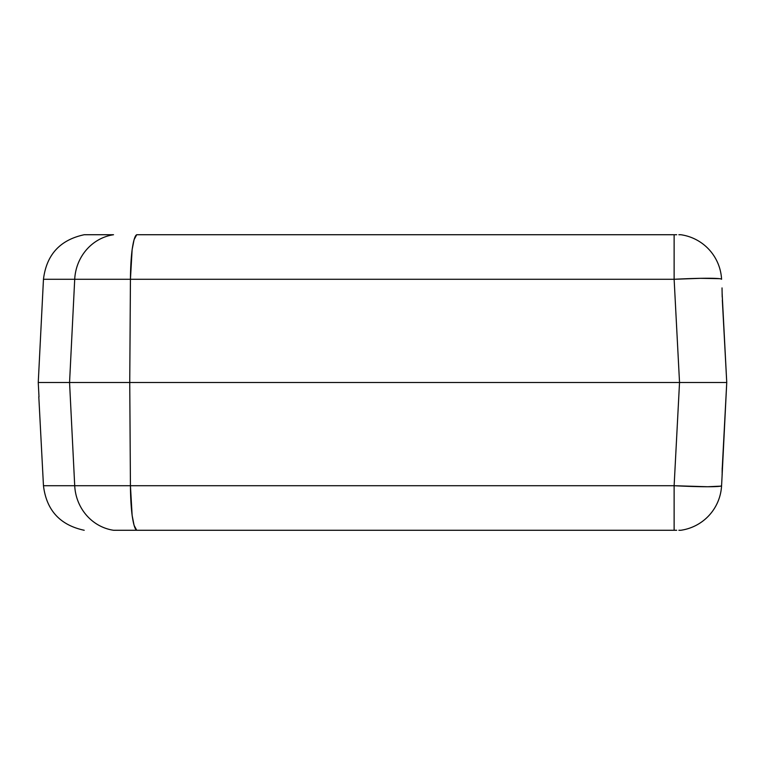<?xml version="1.0" encoding="UTF-8"?>
<svg xmlns="http://www.w3.org/2000/svg" width="765" height="765" viewBox="0 0 765 765"><rect width="100%" height="100%" fill="white"/><g stroke="black" fill="none" stroke-linecap="round" stroke-linejoin="round"><path stroke-width="1.15" d="M722.026 477.083L726.75 382.5L679.53 382.5L674.128 485.718L43.462 485.718L38.805 396.758L43.462 485.718L674.128 485.718A47.516 2.486 3 0 0 721.577 485.718L722.084 476.031L721.577 485.718L720.64 486.148L707.625 486.741L674.128 485.718L679.53 382.5L38.25 382.5L38.996 396.758L38.25 382.5L69.558 382.5L74.712 485.718L69.558 382.5L74.712 279.282L43.462 279.282L38.25 382.5L43.462 279.282L74.712 279.282L69.558 382.5L129.744 382.5L130.433 485.718L129.744 382.5L130.433 279.282L74.712 279.282A47.516 45.259 -90 0 1 113.526 234.731L84.207 234.731C60.043 239.904 46.455 254.755 43.462 279.282M711.364 382.5L690.422 382.5M710.962 382.5L698.541 382.5L710.962 382.5M690.46 382.5L129.744 382.5L130.433 279.282L674.128 279.282L679.53 382.5L726.75 382.5L722.17 469.643M696.561 382.5L690.489 382.5M711.45 382.5L712.904 382.5M696.676 382.5L712.521 382.5M694.18 382.5L688.223 382.5M722.141 473.009L722.198 468.094M680.831 530.269A47.516 47.516 0 0 0 721.577 485.718L721.567 485.746A47.516 47.516 0 0 1 680.831 530.269L678.861 530.269M676.69 530.269L674.128 530.269L676.69 530.269M674.128 485.718L674.128 530.269L674.128 485.718M674.128 530.269L113.526 530.269A47.516 45.259 -90 0 1 74.712 485.718A47.516 45.259 90 0 0 113.526 530.269L136.715 530.269C135.003 529.504 133.473 524.541 132.135 515.4L130.433 485.718C130.509 497.03 131.073 506.918 132.135 515.4L134.076 525.297L136.715 530.269L675.428 530.269M719.502 486.33L721.328 485.947M722.084 476.031L722.131 473.86M709.566 382.5L698.541 382.5M700.329 382.5L708.113 382.5M722.026 287.917L722.16 295.175M722.332 300.205L726.75 382.5L722.15 293.817M721.558 279.225L721.577 279.282A47.516 47.516 0 0 0 680.831 234.731L678.861 234.731L680.831 234.731A47.516 47.516 0 0 1 721.577 279.282A47.516 2.486 177 0 0 674.128 279.282L130.433 279.282L132.135 249.6C131.073 258.082 130.509 267.97 130.433 279.282L74.712 279.282A47.516 45.259 90 0 1 113.526 234.731L84.207 234.731M679.53 382.5L674.128 279.282L700.444 278.326L719.502 278.67M675.428 234.731L674.128 234.731L674.128 279.282L674.128 234.731L136.715 234.731L134.076 239.703L132.135 249.6C133.473 240.459 135.003 235.496 136.715 234.731L676.69 234.731M720.123 278.756L721.041 278.948M678.861 234.731L680.831 234.731M722.198 296.925L722.15 293.846M84.207 530.269C60.043 525.096 46.455 510.245 43.462 485.718"/></g></svg>
